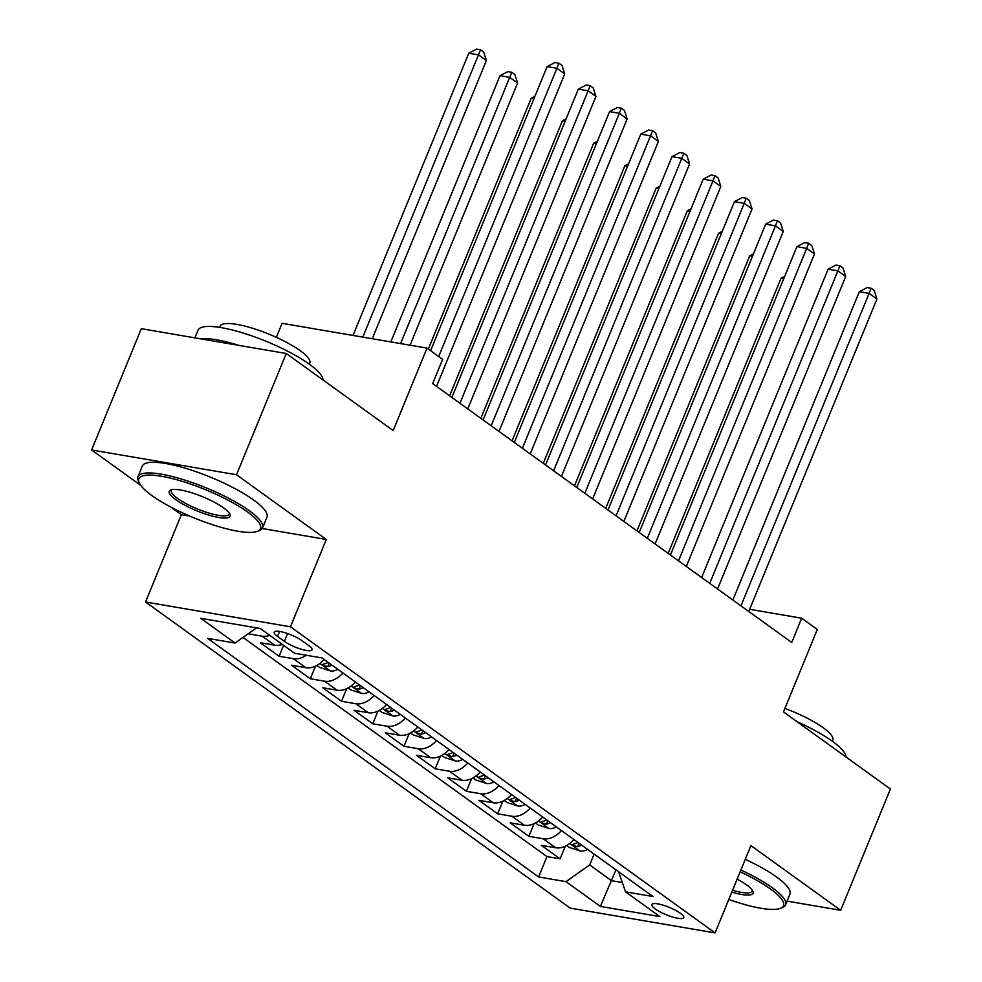 <?xml version="1.0" encoding="UTF-8"?>
<svg xmlns="http://www.w3.org/2000/svg" width="982" height="982" viewBox="0 0 982 982"><rect width="100%" height="100%" fill="white"/><g stroke="black" fill="none" stroke-linecap="round" stroke-linejoin="round"><path stroke-width="1.47" d="M680.317 913.223A17.246 3.989 -157.7 0 0 663.218 905.195A17.246 3.989 -157.7 0 0 651.827 904.532A17.246 3.989 -157.7 0 0 655.252 908.927A17.246 3.989 -157.7 0 0 672.363 916.955A17.246 3.989 -157.7 0 0 683.742 917.618A17.246 3.989 -157.7 0 0 680.317 913.223M145.545 602.003L570.174 908.117L715.092 932.9L290.463 626.786L145.545 602.003L181.363 514.678L189.833 516.127M262.243 528.512L326.282 539.462L236.515 474.748L91.596 449.965L140.708 485.378M170.856 507.105L181.363 514.678M91.596 449.965L141.334 328.688L286.253 353.483L393.193 430.57L427.01 348.107L282.092 323.311L276.347 337.342M787.11 901.132L840.666 910.289L890.404 789.012L783.464 711.925L817.294 629.462L801.68 618.206L749.659 609.306M236.515 474.748L286.253 353.483M282.337 644.401A21.555 15.086 125.8 0 1 274.653 645.199L260.353 642.756L279.084 656.258L283.589 645.297M324.183 659.487A21.555 15.086 -54.2 0 1 305.868 667.711L291.58 665.256L310.312 678.771L315.492 666.127M355.41 681.999A21.555 15.086 -54.2 0 1 337.096 690.211L322.796 687.768L341.527 701.271L346.72 688.64M386.626 704.511A21.555 15.086 -54.2 0 1 368.324 712.723L354.023 710.281L372.755 723.783L377.935 711.14M417.853 727.011A21.555 15.086 -54.2 0 1 399.539 735.236L385.239 732.781L403.983 746.295L409.163 733.652M449.069 749.524A21.555 15.086 -54.2 0 1 430.767 757.736L416.466 755.293L435.198 768.796L440.39 756.165M480.296 772.036A21.555 15.086 -54.2 0 1 461.982 780.248L447.694 777.805L466.425 791.308L471.606 778.665M511.524 794.548A21.555 15.086 -54.2 0 1 493.21 802.76L478.909 800.318L497.641 813.82L502.833 801.177M542.739 817.049A21.555 15.086 -54.2 0 1 524.425 825.261L510.137 822.818L528.868 836.32L534.048 823.689M427.01 348.107L442.624 359.351L432.669 383.606L791.738 642.461L801.68 618.206M277.538 636.422L284.412 641.369A16.706 3.867 -157.7 0 0 300.983 649.139A16.706 3.867 -157.7 0 0 312.006 649.789A16.706 3.867 -157.7 0 0 308.692 645.53L301.83 640.571A16.706 3.867 -157.7 0 0 285.259 632.801A16.706 3.867 -157.7 0 0 274.224 632.163A16.706 3.867 -157.7 0 0 277.538 636.422L279.575 631.451M618.537 871.685L625.559 891.84L652.981 896.529L322.022 657.94L294.612 653.251L260.267 628.492L200.733 618.304L235.079 643.063L207.656 638.374L538.615 876.963L566.025 881.652L589.654 864.933L611.516 880.682L622.318 882.536M625.559 891.84L659.904 916.599L600.37 906.411L566.025 881.652M269.854 635.403A21.555 15.086 125.8 0 1 262.157 636.189L248.164 633.795M242.996 637.453L546.974 856.586L560.096 858.833L565.276 846.189M573.967 839.561A21.555 15.086 -54.2 0 1 555.652 847.773L541.352 845.33L560.096 858.833M561.471 830.551A21.555 15.086 125.8 0 1 543.169 838.775L528.868 836.32M530.255 808.051A21.555 15.086 125.8 0 1 511.941 816.263L497.641 813.82M499.028 785.539A21.555 15.086 125.8 0 1 480.714 793.751L466.425 791.308M467.813 763.026A21.555 15.086 125.8 0 1 449.498 771.251L435.198 768.796M436.585 740.526A21.555 15.086 125.8 0 1 418.271 748.738L403.983 746.295M405.357 718.014A21.555 15.086 125.8 0 1 387.055 726.226L372.755 723.783M374.142 695.502A21.555 15.086 125.8 0 1 355.828 703.726L341.527 701.271M342.914 673.001A21.555 15.086 125.8 0 1 324.612 681.213L310.312 678.771M306.31 655.252A21.555 15.086 125.8 0 1 293.385 658.701L279.084 656.258M326.282 539.462L290.463 626.786M840.666 910.289L750.899 845.576L715.092 932.9M615.96 869.831L600.37 906.411M594.11 854.082L589.654 864.933M256.56 627.854L235.079 643.063M546.974 856.586L538.615 876.963M438.684 356.515L556.892 68.286L564.699 73.92L436.536 386.392M430.595 350.684L547.097 66.616L556.892 68.286L558.881 63.167L562.011 65.413L564.699 73.92M547.097 66.616L554.965 62.492L558.881 63.167M372.264 338.741L486.36 60.516L478.553 54.894L468.77 53.212L353.017 335.451M468.77 53.212L476.638 49.1L480.554 49.775L362.812 337.121M480.554 49.775L483.672 52.021L486.36 60.516M247.452 511.917A65.757 15.221 -157.7 0 0 175.348 479.363A65.757 15.221 -157.7 0 0 139.211 482.862A65.757 15.221 -157.7 0 0 151.891 495.579A65.757 15.221 -157.7 0 0 209.952 523.848A65.757 15.221 -157.7 0 0 257.382 531.336A65.757 15.221 -157.7 0 0 247.452 511.917M139.211 482.862L138.315 480.898A67.365 15.602 22.3 0 1 137.934 476.736A67.365 15.602 22.3 0 1 182.406 479.339A67.365 15.602 22.3 0 1 249.219 510.665A67.365 15.602 22.3 0 1 262.599 527.862A67.365 15.602 22.3 0 1 259.395 530.562L257.382 531.336M223.565 507.841A32.872 7.611 22.3 0 1 229.898 514.187A32.872 7.611 22.3 0 1 211.83 515.943A32.872 7.611 22.3 0 1 175.778 499.666A32.872 7.611 22.3 0 1 170.807 489.957A32.872 7.611 22.3 0 1 194.534 493.7A32.872 7.611 22.3 0 1 223.565 507.841M171.985 489.637A31.264 7.242 -157.7 0 0 171.347 490.435A31.264 7.242 -157.7 0 0 177.546 498.414A31.264 7.242 -157.7 0 0 208.552 512.948A31.264 7.242 -157.7 0 0 229.187 514.151A31.264 7.242 -157.7 0 0 229.297 513.144M194.89 337.857L198.02 330.234A67.365 15.602 22.3 0 1 242.493 332.837A67.365 15.602 22.3 0 1 309.305 364.162A67.365 15.602 22.3 0 1 322.968 379.936M200.205 338.765A67.365 15.602 22.3 0 1 238.81 345.357M219.575 327.374L220.054 326.233A48.511 11.232 22.3 0 1 252.067 328.111A48.511 11.232 22.3 0 1 300.173 350.66A48.511 11.232 22.3 0 1 309.809 363.045L309.33 364.187M137.934 476.736L142.316 466.057A67.365 15.602 22.3 0 1 186.789 468.672A67.365 15.602 22.3 0 1 253.601 499.998A67.365 15.602 22.3 0 1 266.969 517.183L262.599 527.862M728.816 899.438A65.757 15.221 -157.7 0 0 780.359 908.35A65.757 15.221 -157.7 0 0 770.428 888.943A65.757 15.221 -157.7 0 0 740.146 871.807M740.882 870.003A67.365 15.602 22.3 0 1 772.196 887.691A67.365 15.602 22.3 0 1 785.575 904.876A67.365 15.602 22.3 0 1 782.372 907.577L780.359 908.35M737.138 879.136A32.872 7.611 22.3 0 1 746.541 884.856A32.872 7.611 22.3 0 1 752.875 891.214A32.872 7.611 22.3 0 1 731.823 892.11M732.572 890.281A31.264 7.242 -157.7 0 0 752.163 891.177A31.264 7.242 -157.7 0 0 752.273 890.158M797.053 721.721A67.365 15.602 22.3 0 1 832.282 741.189A67.365 15.602 22.3 0 1 845.932 756.962M784.9 708.439A48.511 11.232 22.3 0 1 823.149 727.687A48.511 11.232 22.3 0 1 832.785 740.06L832.306 741.201M745.264 859.324A67.365 15.602 22.3 0 1 776.578 877.012A67.365 15.602 22.3 0 1 789.945 894.209L785.575 904.876M459.957 403.283L588.12 90.798L595.927 96.42L467.763 408.905M451.867 397.452L578.324 89.117L588.12 90.798L590.108 85.68L593.226 87.926L595.927 96.42M578.324 89.117L586.193 85.004L590.108 85.68M491.184 425.783L619.335 113.311L627.142 118.932L498.991 431.417M483.095 419.952L609.552 111.629L619.335 113.311L621.324 108.18L624.454 110.438L627.142 118.932M609.552 111.629L617.408 107.517L621.324 108.18M522.399 448.295L650.563 135.811L658.37 141.445L530.206 453.93M514.31 442.465L640.767 134.141L650.563 135.811L652.551 130.692L655.669 132.938L658.37 141.445M640.767 134.141L648.636 130.029L652.551 130.692M553.627 470.808L681.778 158.323L689.585 163.945L561.434 476.43M545.538 464.977L671.995 156.641L681.778 158.323L683.779 153.204L686.897 155.451L689.585 163.945M671.995 156.641L679.863 152.529L683.779 153.204M410.059 345.198L517.588 83.028L509.781 77.394L499.985 75.724L390.824 341.908M499.985 75.724L507.854 71.612L511.769 72.275L400.607 343.59M511.769 72.275L514.899 74.534L517.588 83.028M316.867 665.428L319.592 667.392L330.553 670.988A14.288 9.992 -54.2 0 0 337.833 669.331M533.938 98.703L531.213 98.237L428.336 349.064M328.16 662.359A14.288 9.992 125.8 0 1 324.06 663.906L322.747 664.507L323.557 665.563L327.804 666.618A14.288 9.992 -54.2 0 0 331.904 665.059M531.213 98.237L534.932 96.285M348.094 687.94L350.82 689.904L361.769 693.488A14.288 9.992 -54.2 0 0 369.06 691.844M565.166 121.203L562.441 120.737L449.621 395.82M359.375 684.871A14.288 9.992 125.8 0 1 355.275 686.418L353.962 687.019L354.784 688.075L359.019 689.119A14.288 9.992 -54.2 0 0 363.131 687.572M562.441 120.737L566.16 118.797M379.31 710.452L382.035 712.416L392.996 716.001A14.288 9.992 -54.2 0 0 400.288 714.356M596.393 143.716L593.656 143.249L480.836 418.332M390.603 707.371A14.288 9.992 125.8 0 1 386.503 708.93L385.19 709.532L386 710.587L390.247 711.631A14.288 9.992 -54.2 0 0 394.347 710.072M593.656 143.249L597.375 141.298M584.842 493.308L713.006 180.835L720.813 186.457L592.649 498.942M576.765 487.477L703.21 179.154L713.006 180.835L714.994 175.704L718.124 177.963L720.813 186.457M703.21 179.154L711.078 175.041L714.994 175.704M410.537 732.953L413.262 734.917L424.224 738.513A14.288 9.992 -54.2 0 0 431.503 736.856M627.608 166.228L624.883 165.762L512.064 440.844M421.83 729.884A14.288 9.992 125.8 0 1 417.718 731.443L416.405 732.032L417.227 733.088L421.474 734.143A14.288 9.992 -54.2 0 0 425.574 732.584M624.883 165.762L628.603 163.81M616.07 515.82L744.233 203.335L752.04 208.97L623.877 521.454M607.981 509.989L734.438 201.666L744.233 203.335L746.222 198.217L749.34 200.475L752.04 208.97M734.438 201.666L742.306 197.554L746.222 198.217M441.753 755.465L444.478 757.429L455.439 761.013A14.288 9.992 -54.2 0 0 462.731 759.368M658.836 188.728L656.099 188.262L543.279 463.344M453.046 752.396A14.288 9.992 125.8 0 1 448.946 753.943L447.632 754.544L448.443 755.6L452.69 756.643A14.288 9.992 -54.2 0 0 456.79 755.097M656.099 188.262L659.818 186.322M647.298 538.332L775.449 225.848L783.255 231.47L655.092 543.954M639.208 532.502L765.653 224.178L775.449 225.848L777.437 220.729L780.567 222.975L783.255 231.47M765.653 224.178L773.521 220.054L777.437 220.729M472.98 777.977L475.705 779.941L486.667 783.526A14.288 9.992 -54.2 0 0 493.946 781.881M690.051 211.24L687.326 210.774L574.507 485.857M484.273 774.896A14.288 9.992 125.8 0 1 480.161 776.455L478.848 777.057L479.67 778.112L483.917 779.156A14.288 9.992 -54.2 0 0 488.017 777.597M687.326 210.774L691.046 208.835M678.513 560.845L806.676 248.36L814.483 253.982L686.32 566.467M670.424 555.014L796.881 246.678L806.676 248.36L808.665 243.241L811.783 245.488L814.483 253.982M796.881 246.678L804.749 242.566L808.665 243.241M504.208 800.477L506.933 802.441L517.882 806.038A14.288 9.992 -54.2 0 0 525.174 804.381M721.279 233.753L718.542 233.286L605.722 508.369M515.489 797.409A14.288 9.992 125.8 0 1 511.389 798.967L510.075 799.557L510.898 800.612L515.133 801.668A14.288 9.992 -54.2 0 0 519.245 800.109M718.542 233.286L722.261 231.335M709.741 583.345L837.892 270.86L845.698 276.494L717.547 588.979M701.651 577.514L828.108 269.191L837.892 270.86L839.88 265.741L843.01 268L845.698 276.494M828.108 269.191L835.964 265.079L839.88 265.741M535.423 822.99L538.148 824.954L549.11 828.538A14.288 9.992 -54.2 0 0 556.389 826.893M752.494 256.265L749.769 255.786L636.95 530.869M546.716 819.921A14.288 9.992 125.8 0 1 542.616 821.468L541.303 822.069L542.113 823.125L546.36 824.168A14.288 9.992 -54.2 0 0 550.46 822.621M749.769 255.786L753.489 253.847M740.956 605.857L869.119 293.373L876.926 298.994L748.763 611.479M732.867 600.027L859.324 291.703L869.119 293.373L871.108 288.254L874.226 290.5L876.926 298.994M859.324 291.703L867.192 287.579L871.108 288.254M566.651 845.502L569.376 847.466L580.325 851.05A14.288 9.992 -54.2 0 0 587.617 849.405M783.722 278.765L780.997 278.299L668.177 553.382M577.944 842.421A14.288 9.992 125.8 0 1 573.832 843.98L572.518 844.581L573.341 845.637L577.576 846.68A14.288 9.992 -54.2 0 0 581.688 845.121M780.997 278.299L784.716 276.359M274.653 645.199L262.157 636.189M555.652 847.773L543.169 838.775M524.425 825.261L511.941 816.263M493.21 802.76L480.714 793.751M461.982 780.248L449.498 771.251M430.767 757.736L418.271 748.738M399.539 735.236L387.055 726.226M368.324 712.723L355.828 703.726M337.096 690.211L324.612 681.213M305.868 667.711L293.385 658.701M287.603 633.574L284.412 641.369M319.936 663.439L330.271 670.902M329.228 663.132L327.804 666.618M351.151 685.952L361.499 693.402M360.455 685.632L359.019 689.119M382.379 708.464L392.726 715.915M391.671 708.145L390.247 711.631M413.606 730.964L423.942 738.427M422.898 730.657L421.474 734.143M444.821 753.476L455.169 760.927M454.114 753.157L452.69 756.643M476.049 775.989L486.385 783.44M485.341 775.67L483.917 779.156M507.264 798.489L517.612 805.952M516.569 798.182L515.133 801.668M538.492 821.001L548.828 828.452M547.784 820.694L546.36 824.168M569.707 843.513L580.055 850.964M579.012 843.194L577.576 846.68"/></g></svg>
